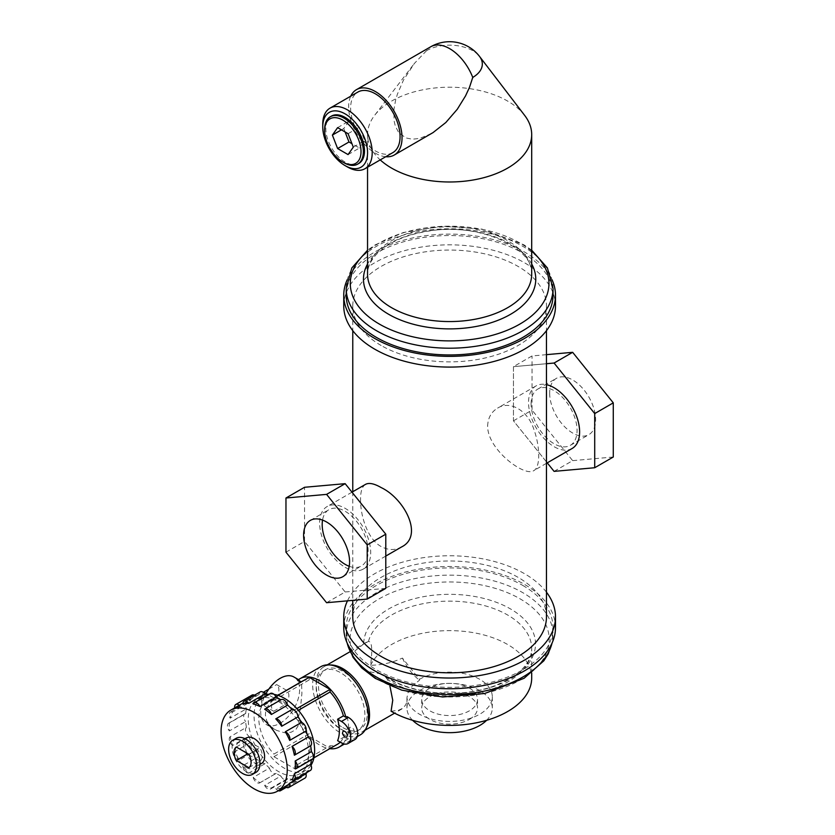 <?xml version="1.0" encoding="UTF-8"?>
<svg xmlns="http://www.w3.org/2000/svg" width="835" height="835" viewBox="0 0 835 835"><rect width="100%" height="100%" fill="white"/><g stroke="black" fill="none" stroke-linecap="round" stroke-linejoin="round"><path stroke-width="0.63" stroke-dasharray="4.17 3.13" d="M513.462 366.669L546.466 363.716L513.462 366.669L513.462 420.83L547.238 462.851L513.462 420.83L513.462 366.669L532.031 355.95L546.466 354.656M572.142 448.478A36.114 20.854 60 0 1 544.316 438.803A36.114 20.854 60 0 1 528.545 402.46A36.114 20.854 60 0 1 536.028 385.927A36.114 20.854 60 0 1 546.466 384.664M531.102 403.931A32.502 18.767 60 0 1 537.834 389.058A32.502 18.767 60 0 1 570.336 407.824A32.502 18.767 60 0 1 570.336 445.347A32.502 18.767 60 0 1 545.286 436.642A32.502 18.767 60 0 1 531.102 403.931M549.67 393.212A32.502 18.767 -120 0 0 563.855 425.923A32.502 18.767 -120 0 0 588.905 434.628A32.502 18.767 -120 0 0 588.905 397.105A32.502 18.767 -120 0 0 556.402 378.339A32.502 18.767 -120 0 0 549.67 393.212M513.462 420.83L532.031 410.11L532.031 355.95M554.085 471.368L572.653 460.649L532.031 410.11M613.276 457.016L572.653 460.649M349.218 566.287A32.502 18.767 -120 0 0 361.409 565.973A32.502 18.767 -120 0 0 361.409 528.44A32.502 18.767 -120 0 0 328.917 509.674A32.502 18.767 -120 0 0 322.54 520.09M365.511 484.373C362.171 486.461 360.511 491.481 360.543 499.455C360.355 515.122 367.212 539.003 381.146 546.539C388.348 550.369 395.174 550.495 401.625 546.925M345.158 567.309A36.114 20.854 -120 0 0 363.215 569.094A36.114 20.854 -120 0 0 363.215 527.396A36.114 20.854 -120 0 0 327.111 506.553A36.114 20.854 -120 0 0 319.628 523.086A36.114 20.854 -120 0 0 345.158 567.309M487.63 426.09C487.943 417.917 491.272 411.916 497.629 408.106C509.987 400.226 527.626 410.413 533.732 428.95C540.381 447.184 540.381 467.548 533.732 470.648C525.278 477.401 487.536 450.044 487.63 426.09M546.466 592.203A105.868 61.122 0 0 0 441.673 555.943A105.868 61.122 0 0 0 347.464 600.845M546.466 616.898A96.85 55.914 0 0 0 518.107 577.361A96.85 55.914 0 0 0 412.563 565.243A96.85 55.914 0 0 0 352.777 616.898M343.749 627.617A105.868 61.122 180 0 1 449.627 566.495A105.868 61.122 180 0 1 555.494 627.617M381.146 345.502A96.85 55.914 180 0 1 352.777 305.965A96.85 55.914 180 0 1 449.627 250.051A96.85 55.914 180 0 1 546.466 305.965A96.85 55.914 180 0 1 486.68 357.62A96.85 55.914 180 0 1 381.146 345.502M343.749 305.965A105.868 61.122 180 0 1 449.627 244.843A105.868 61.122 180 0 1 555.494 305.965M552.05 279.767A105.868 61.122 0 0 0 449.627 234.113A105.868 61.122 0 0 0 347.203 279.767M285.967 552.175L304.535 541.456L304.535 487.285M326.589 602.713L345.158 591.984L304.535 541.456M385.791 588.362L345.158 591.984M553.031 295.246A103.415 59.703 0 0 0 522.741 253.026A103.415 59.703 0 0 0 410.048 240.083A103.415 59.703 0 0 0 346.212 295.246M348.07 154.59L359.447 148.014L351.952 143.693M353.299 147.148L364.665 140.583L359.447 148.014M348.07 133.684L359.447 127.108L364.665 140.583M337.611 127.64L348.988 121.075L359.447 127.108M341.442 129.853L343.759 128.517L348.988 121.075M345.105 131.961L343.759 128.517M431.507 133.517L419.65 138.422L412.344 139.226L405.789 137.9L398.639 132.452L395.279 125.97L394.036 120.584L393.953 109.312L395.529 100.565L397.387 94.209L403.472 80.108L414.327 63.502L426.508 50.705A37.752 21.793 60 0 1 430.745 46.77M426.382 50.872A37.752 21.793 60 0 1 426.508 50.705A32.69 18.881 0 0 1 472.746 50.705A32.69 18.881 0 0 1 479.467 56.342M343.999 162.773A27.346 15.792 60 0 1 324.658 129.279M358.841 163.462A27.346 15.792 60 0 1 331.485 147.67A27.346 15.792 60 0 1 331.485 116.086M347.485 166.979A34.966 20.186 60 0 1 322.759 124.164M392.826 152.628A34.966 20.186 60 0 1 357.86 132.441A34.966 20.186 60 0 1 357.86 92.069M385.697 156.74A37.752 21.793 60 0 1 356.461 133.245A37.752 21.793 60 0 1 350.731 96.182M524.693 115.449A82.07 47.386 0 0 0 507.659 101.098A82.07 47.386 0 0 0 374.55 115.449A82.07 47.386 0 0 0 367.546 134.602A82.07 47.386 0 0 0 380.228 159.902M412.615 720.302A42.679 24.643 180 0 1 406.948 708.038A42.679 24.643 180 0 1 419.441 690.608A42.679 24.643 180 0 1 465.951 685.274A42.679 24.643 180 0 1 492.295 708.038A42.679 24.643 180 0 1 486.628 720.302M469.353 719.426A27.899 16.115 0 0 0 477.526 708.038A27.899 16.115 0 0 0 469.353 696.64A27.899 16.115 0 0 0 438.949 693.154A27.899 16.115 0 0 0 421.717 708.038A27.899 16.115 0 0 0 438.949 722.922A27.899 16.115 0 0 0 469.353 719.426M307.113 772.323A46.781 27.012 -120 0 0 308.282 770.465L292.031 779.848M308.282 770.465A5.584 3.225 -120 0 0 310.411 770.423M285.288 786.695A5.584 3.225 -120 0 0 285.299 786.695L301.539 777.312A5.584 3.225 -120 0 0 305.036 778.063M238.904 705.45A46.781 27.012 -120 0 0 234.885 708.748L251.137 699.365A46.781 27.012 -120 0 0 248.799 702.694L232.548 712.078A46.781 27.012 -120 0 0 230.199 718.163L246.45 708.779A46.781 27.012 -120 0 0 245.636 713.633L229.385 723.006A46.781 27.012 -120 0 0 229.385 730.928L245.636 721.544A46.781 27.012 -120 0 0 246.45 727.327L230.199 736.71A46.781 27.012 -120 0 0 232.548 745.498L248.799 736.115A46.781 27.012 -120 0 0 251.137 742.148L234.885 751.531A46.781 27.012 -120 0 0 239.29 760.132L255.541 750.748A46.781 27.012 -120 0 0 259.121 756.291L242.87 765.674A46.781 27.012 -120 0 0 248.809 773.053L265.06 763.67A46.781 27.012 -120 0 0 269.454 768.064L253.203 777.437A46.781 27.012 -120 0 0 259.956 782.708L276.197 773.335A46.781 27.012 -120 0 0 278.535 774.776A46.781 27.012 -120 0 0 280.884 776.028L264.632 785.411A46.781 27.012 -120 0 0 271.375 787.937L287.626 778.554A46.781 27.012 -120 0 0 292.02 779.243L275.769 788.626A46.781 27.012 -120 0 0 281.708 788.094L297.959 778.711A46.781 27.012 -120 0 0 301.539 777.312M275.769 788.626A5.584 3.225 -120 0 0 278.379 790.693M281.656 788.793A5.584 3.225 -120 0 0 281.708 788.094M292.02 779.243A5.584 3.225 -120 0 0 296.801 781.289A5.584 3.225 -120 0 0 297.959 778.711M264.632 785.411A5.584 3.225 -120 0 0 270.457 789.085A5.584 3.225 -120 0 0 271.375 787.937M280.884 776.028A5.584 3.225 -120 0 0 286.708 779.702A5.584 3.225 -120 0 0 287.626 778.554M253.203 777.437A5.584 3.225 -120 0 0 259.706 782.886A5.584 3.225 -120 0 0 259.956 782.708M269.454 768.064A5.584 3.225 -120 0 0 275.957 773.502A5.584 3.225 -120 0 0 276.197 773.335M242.87 765.674A5.584 3.225 -120 0 0 244.843 770.778A5.584 3.225 -120 0 0 248.809 773.053M259.121 756.291A5.584 3.225 -120 0 0 261.094 761.395A5.584 3.225 -120 0 0 265.06 763.67M234.885 751.531A5.584 3.225 -120 0 0 235.564 756.427A5.584 3.225 -120 0 0 239.29 760.132M251.137 742.148A5.584 3.225 -120 0 0 251.815 747.043A5.584 3.225 -120 0 0 255.541 750.748M230.199 736.71A5.584 3.225 -120 0 0 229.5 740.812A5.584 3.225 -120 0 0 232.548 745.498M246.45 727.327A5.584 3.225 -120 0 0 245.751 731.429A5.584 3.225 -120 0 0 248.799 736.115M229.385 723.006A5.584 3.225 -120 0 0 228.56 723.267A5.584 3.225 -120 0 0 229.385 730.928M245.636 713.633A5.584 3.225 -120 0 0 244.801 713.883A5.584 3.225 -120 0 0 245.636 721.544M232.548 712.078A5.584 3.225 -120 0 0 230.418 712.119A5.584 3.225 -120 0 0 230.199 718.163M248.799 702.694A5.584 3.225 -120 0 0 246.669 702.736A5.584 3.225 -120 0 0 246.45 708.779M234.698 707.871A5.584 3.225 -120 0 0 234.885 708.748M242.87 703.832L259.121 694.449A46.781 27.012 -120 0 0 255.541 695.847L242.922 703.133M255.541 695.847A5.584 3.225 -120 0 0 254.508 695.2M252.045 695.096A5.584 3.225 -120 0 0 251.137 699.365M260.28 691.871A5.584 3.225 -120 0 0 259.121 694.449M253.203 703.989L269.454 694.605A46.781 27.012 -120 0 0 268.693 694.428M270.373 693.457A5.584 3.225 -120 0 0 269.454 694.605M264.632 709.207L280.884 699.834A46.781 27.012 -120 0 0 280.852 699.813M311.413 759.777A46.781 27.012 -120 0 0 311.445 759.537A5.584 3.225 -120 0 0 312.269 759.276M305.464 768.158A42.846 24.737 -120 0 0 296.404 718.653A42.846 24.737 -120 0 0 257.117 699.479A42.846 24.737 -120 0 0 250.552 733.808A42.846 24.737 -120 0 0 278.535 771.561A42.846 24.737 -120 0 0 299.963 773.68A42.846 24.737 -120 0 0 305.464 768.158M311.445 759.537L295.193 768.91M273.682 711.243L286.655 703.748A12.306 7.108 120 0 0 286.655 690.347L273.682 697.841A12.306 7.108 120 0 0 273.682 711.243L263.693 705.481A12.306 7.108 -60 0 1 263.505 692.434M273.682 697.841L266.083 693.457M286.655 703.748L276.667 697.987L263.693 705.481M286.655 690.347L276.667 684.585A12.306 7.108 -60 0 1 276.667 697.987M268.818 689.125L276.667 684.585M293.91 676.987A27.492 15.875 -60 0 1 299.608 689.574A27.492 15.875 -60 0 1 287.605 717.244A27.492 15.875 -60 0 1 266.417 724.603A27.492 15.875 -60 0 1 265.791 693.979M285.079 691.109L275.623 697.413L268.296 705.335L265.666 711.702L265.373 714.979L266.782 721.002L271.177 726.784L276.573 730.406L284.61 732.765L291.05 732.274L295.82 729.633L300.642 721.628L297.625 719.874L300.349 709.593L301.894 693.457L301.633 684.909L300.704 681.339L299.274 680.212L297.625 680.431M300.6 682.143L299.494 682.79M300.642 721.628A36.114 20.854 -120 0 0 309.18 733.735L273.901 754.099L273.901 756.687L294.786 768.743L294.786 766.165L330.075 745.791A36.114 20.854 -120 0 0 337.684 744.131M277.982 695.357L273.901 697.716L273.901 700.294A36.114 20.854 -120 0 0 266.292 701.953A36.114 20.854 -120 0 0 273.901 754.099M273.901 700.294L309.18 679.92A36.114 20.854 -120 0 0 303.168 680.807M301.571 681.59A36.114 20.854 -120 0 0 300.642 682.174M297.625 719.874A39.391 22.743 -120 0 0 319.628 745.029A39.391 22.743 -120 0 0 329.815 748.682M343.143 743.682A39.391 22.743 -120 0 0 345.888 738.745L343.415 737.315L337.611 740.666M340.231 742.179A36.114 20.854 -120 0 0 343.415 737.315M330.075 745.791L330.075 748.379L309.18 736.313L309.18 733.735M309.18 736.313L273.901 756.687M330.075 748.379L294.786 768.743M298.345 710.303L294.786 712.359L294.786 709.771L273.901 697.716M296.842 708.591L294.786 709.771M309.18 679.92L309.18 677.342M268.15 694.313A42.846 24.737 -120 0 0 262.921 696.129A42.846 24.737 -120 0 0 256.355 730.458A42.846 24.737 -120 0 0 284.338 768.21A42.846 24.737 -120 0 0 305.767 770.329A42.846 24.737 -120 0 0 311.006 765.225M274.089 694.396A42.846 24.737 -120 0 0 269.089 694.198M294.786 766.165A36.114 20.854 -120 0 0 302.395 764.505A36.114 20.854 -120 0 0 294.786 712.359M347.047 716.628A39.391 22.743 60 0 1 347.047 738.077L345.888 738.745M354.979 739.507A13.13 7.578 60 0 1 348.414 738.86L347.047 738.077M349.573 728.809A3.288 1.9 -120 0 0 351.003 732.107A3.288 1.9 -120 0 0 353.539 732.994A3.288 1.9 -120 0 0 353.539 729.195A3.288 1.9 -120 0 0 350.251 727.306A3.288 1.9 -120 0 0 349.573 728.809M320.828 666.685A39.391 22.743 -120 0 0 314.785 698.248A39.391 22.743 -120 0 0 340.523 732.963A39.391 22.743 -120 0 0 360.219 734.915M248.83 767.678L259.967 761.238L249.227 755.038M248.83 754.266L259.967 747.836A12.076 6.972 60 0 1 259.967 761.238M236.295 747.033L247.431 740.603L259.967 747.836M247.035 753.233A12.076 6.972 60 0 1 247.431 740.603M330.493 664.994A37.752 21.793 -120 0 0 323.97 666.758A37.752 21.793 -120 0 0 318.177 697.016A37.752 21.793 -120 0 0 342.841 730.281A37.752 21.793 -120 0 0 361.722 732.149A37.752 21.793 -120 0 0 366.513 727.379M391.083 711.222L398.504 710.282L403.148 708.09L405.737 704.771L407.47 700.617L406.948 697.736L408.002 692.664L412.187 686.036L419.441 680.222L419.441 679.356L402.428 658.074C392.273 662.719 381.658 665.119 370.573 665.265C372.64 649.369 371.94 641.426 368.475 641.437L363.726 643.931A85.901 49.589 180 0 1 475.533 596.639A85.901 49.589 180 0 1 519.881 672.457A85.901 49.589 180 0 1 381.303 673.981L384.058 675.181L387.398 679.429L389.893 685.848M381.303 673.981L366.565 671.194L361.68 667.885M363.726 643.931L352.704 652.678L353.007 657.302M402.428 658.074A37.752 21.793 -120 0 0 419.441 680.222M342.841 727.598A34.475 19.904 -120 0 0 360.073 729.31A34.475 19.904 -120 0 0 360.073 689.501A34.475 19.904 -120 0 0 325.608 669.607A34.475 19.904 -120 0 0 320.327 697.225A34.475 19.904 -120 0 0 342.841 727.598M340.523 728.945A34.475 19.904 -120 0 0 357.756 730.646A34.475 19.904 -120 0 0 357.756 690.848A34.475 19.904 -120 0 0 323.281 670.943A34.475 19.904 -120 0 0 317.999 698.561A34.475 19.904 -120 0 0 340.523 728.945M246.784 737.858A14.769 8.527 -120 0 0 244.519 749.694A14.769 8.527 -120 0 0 254.164 762.71A14.769 8.527 -120 0 0 261.553 763.451M246.043 767.407A14.769 8.527 -120 0 0 253.423 768.137A14.769 8.527 -120 0 0 253.433 751.082A14.769 8.527 -120 0 0 238.653 742.545A14.769 8.527 -120 0 0 236.388 754.391A14.769 8.527 -120 0 0 246.043 767.407M236.19 738.286A19.696 11.377 -120 0 0 233.174 754.068A19.696 11.377 -120 0 0 246.043 771.425A19.696 11.377 -120 0 0 255.886 772.406M370.573 665.265A82.07 47.386 180 0 1 460.763 631.072A82.07 47.386 180 0 1 531.697 678.01M419.441 679.356A42.679 24.643 180 0 1 465.951 674.012A42.679 24.643 180 0 1 492.295 696.776A42.679 24.643 180 0 1 452.967 721.336A42.679 24.643 180 0 1 407.47 700.617M522.741 585.408A103.415 59.703 180 0 1 553.031 627.617A103.415 59.703 180 0 1 449.627 687.32A103.415 59.703 180 0 1 346.212 627.617A103.415 59.703 180 0 1 410.048 572.466A103.415 59.703 180 0 1 522.741 585.408M469.353 688.061A27.899 16.115 180 0 1 477.526 699.459A27.899 16.115 180 0 1 449.627 715.564A27.899 16.115 180 0 1 421.717 699.459A27.899 16.115 180 0 1 438.949 684.575A27.899 16.115 180 0 1 469.353 688.061M531.697 251.241A99.334 57.344 0 0 0 367.546 251.241M531.697 264.017A86.151 49.745 0 0 0 449.627 229.406A86.151 49.745 0 0 0 367.546 264.017M531.697 274.183A82.07 47.386 0 0 0 449.627 226.796A82.07 47.386 0 0 0 367.546 274.183C367.473 267.503 370.469 260.854 376.533 254.237L384.851 247.108C396.458 239.029 411.384 233.643 429.618 230.951C480.49 222.287 534.911 249.174 531.697 274.183M553.031 288.503A103.415 59.703 0 0 0 449.627 228.8A103.415 59.703 0 0 0 346.212 288.503M348.414 738.86L341.452 742.879M347.203 643.107A103.415 59.703 180 0 1 346.212 634.861A103.415 59.703 180 0 1 410.048 579.699A103.415 59.703 180 0 1 522.741 592.641A103.415 59.703 180 0 1 553.031 634.861A103.415 59.703 180 0 1 552.039 643.107M352.704 652.678A99.584 57.5 180 0 1 401.124 589.249A99.584 57.5 180 0 1 520.038 598.81A99.584 57.5 180 0 1 512.627 683.99A99.584 57.5 180 0 1 366.565 671.194M368.475 641.437A82.07 47.386 180 0 1 455.785 601.273A82.07 47.386 180 0 1 531.697 648.524A82.07 47.386 180 0 1 478.163 692.956A82.07 47.386 180 0 1 387.398 679.429M570.336 445.347L588.905 434.628M537.834 389.058L556.402 378.339M352.005 492.17L327.111 506.553M385.791 556.068L363.215 569.094M536.028 385.927L497.629 408.106M546.466 463.3L533.732 470.648M352.777 305.965L352.777 330.66M352.777 491.731L352.777 600.375M546.466 305.965L546.466 330.66M342.841 576.693L361.409 565.973M310.338 520.403L328.917 509.674M413.095 65.078L374.55 115.449M367.546 167.219L367.546 134.602M531.697 250.208L523.921 244.801L482.004 229.114L442.101 226.191L403.326 232.527L375.239 244.853L367.546 250.208M296.801 781.289L286.321 787.342M286.708 779.702L270.457 789.085M275.957 773.502L259.706 782.886M244.801 713.883L228.56 723.267M246.669 702.736L230.418 712.119M299.859 680.421L298.544 679.659M275.08 729.602L266.417 724.603M277.815 695.304L266.292 701.953M357.213 736.647L344.427 744.027M350.251 727.306L343.289 731.324M353.539 732.994L346.567 737.013M366.471 642.219L349.99 651.738M327.268 664.848L323.97 666.758M401.906 708.946L394.6 713.173M365.02 730.239L361.722 732.149M325.608 669.607L323.281 670.943M360.073 729.31L357.756 730.646M313.929 757.846L302.395 764.505M262.921 696.129L257.117 699.479M305.767 770.329L299.963 773.68M245.166 738.787L238.653 742.545M259.946 764.38L253.423 768.137M553.031 627.617L552.238 642.668M346.212 627.617L347.005 642.668M531.697 673L531.697 648.524C531.394 664.013 518.232 676.736 492.222 686.694C472.38 693.175 451.297 694.908 428.96 691.86C410.549 689.042 395.581 683.489 384.058 675.181M406.948 697.736L406.948 708.038M492.295 696.776L492.295 708.038M421.717 699.459L421.717 708.038M477.526 699.459L477.526 708.038"/><path stroke-width="1.25" d="M594.708 467.736L554.085 471.368L547.238 462.851L554.085 471.368L594.708 467.736L613.276 457.016L613.276 402.856L594.708 413.575L594.708 467.736L594.708 413.575L554.085 363.037L546.466 363.716L554.085 363.037L594.708 413.575M546.466 384.664A36.114 20.854 60 0 1 554.085 387.722A36.114 20.854 60 0 1 577.674 419.546A36.114 20.854 60 0 1 572.142 448.478L546.466 463.3M554.085 363.037L572.653 352.318L613.276 402.856M546.466 354.656L572.653 352.318M322.54 520.09A32.502 18.767 -120 0 0 322.185 524.557A32.502 18.767 -120 0 0 349.218 566.287M385.791 556.068L401.625 546.925C424.18 535.767 404.025 498.318 381.146 487.567C374.226 483.569 369.018 482.505 365.511 484.373L352.005 492.17M347.464 600.845A105.868 61.122 0 0 0 343.749 616.898A105.868 61.122 0 0 0 374.758 660.12A105.868 61.122 0 0 0 490.135 673.375A105.868 61.122 0 0 0 555.494 616.898A105.868 61.122 0 0 0 546.466 592.203M352.777 600.375L352.777 616.898A96.85 55.914 0 0 0 381.146 656.435A96.85 55.914 0 0 0 486.68 668.553A96.85 55.914 0 0 0 546.466 616.898L546.466 330.66M555.494 616.898L555.494 627.617A105.868 61.122 180 0 1 490.135 684.095A105.868 61.122 180 0 1 374.758 670.839A105.868 61.122 180 0 1 343.749 627.617L343.749 616.898M555.494 295.246L555.494 305.965A105.868 61.122 180 0 1 490.135 362.432A105.868 61.122 180 0 1 374.758 349.187A105.868 61.122 180 0 1 343.749 305.965L343.749 295.246A105.868 61.122 0 0 0 374.758 338.467A105.868 61.122 0 0 0 490.135 351.712A105.868 61.122 0 0 0 555.494 295.246A105.868 61.122 0 0 0 552.05 279.767M347.203 279.767A105.868 61.122 0 0 0 343.749 295.246M303.606 535.277A32.502 18.767 60 0 1 310.338 520.403A32.502 18.767 60 0 1 342.841 539.159A32.502 18.767 60 0 1 342.841 576.693A32.502 18.767 60 0 1 317.801 567.988A32.502 18.767 60 0 1 303.606 535.277M367.212 544.921L367.212 599.081L385.791 588.362L385.791 534.191L367.212 544.921L326.589 494.383L345.158 483.663L385.791 534.191M367.212 599.081L326.589 602.713L285.967 552.175L285.967 498.004L326.589 494.383M285.967 498.004L304.535 487.285L345.158 483.663M367.546 250.208L351.838 267.931L346.212 288.503L346.212 295.246A103.415 59.703 0 0 0 376.502 337.455A103.415 59.703 0 0 0 489.195 350.397A103.415 59.703 0 0 0 553.031 295.246L553.031 288.503L547.405 267.931L531.697 250.208M337.611 148.546L332.382 135.082L337.611 127.64L348.07 133.684L353.299 147.148L348.07 154.59L337.611 148.546L348.988 141.981L345.105 131.961M351.952 143.693L348.988 141.981M332.382 135.082L341.442 129.853M350.731 96.182A37.752 21.793 60 0 1 356.461 89.658L430.745 46.77A37.752 21.793 60 0 1 449.627 48.639A37.752 21.793 60 0 1 472.746 77.404L469.489 87.362L465.533 95.91L457.277 109.27L445.827 122.515L433.052 132.588L394.214 155.049A37.752 21.793 60 0 1 385.697 156.74M430.745 46.77A37.752 37.752 0 0 1 479.467 56.342A32.69 18.881 0 0 1 479.53 56.425A32.69 18.881 0 0 1 472.746 77.404A37.752 21.793 60 0 1 472.861 77.707M342.841 120.125A25.708 14.842 60 0 1 361.023 151.605A25.708 14.842 60 0 1 342.841 162.105A25.708 14.842 60 0 1 324.658 130.615A25.708 14.842 60 0 1 342.841 120.125M324.658 130.615L324.658 129.279A27.346 15.792 60 0 1 330.326 116.754A27.346 15.792 60 0 1 343.999 118.111A27.346 15.792 60 0 1 361.868 142.211A27.346 15.792 60 0 1 357.672 164.13A27.346 15.792 60 0 1 343.999 162.773L342.841 162.105M330.326 116.754L331.485 116.086A27.346 15.792 60 0 1 345.158 117.443A27.346 15.792 60 0 1 363.027 141.543A27.346 15.792 60 0 1 358.841 163.462L357.672 164.13M345.158 113.904A31.678 18.287 60 0 1 367.567 152.711A31.678 18.287 60 0 1 345.158 165.643A31.678 18.287 60 0 1 322.759 126.836A31.678 18.287 60 0 1 345.158 113.904M322.759 126.836L322.759 124.164A34.966 20.186 60 0 1 330.002 108.153A34.966 20.186 60 0 1 347.485 109.886A34.966 20.186 60 0 1 370.322 140.698A34.966 20.186 60 0 1 364.968 168.712A34.966 20.186 60 0 1 347.485 166.979L345.158 165.643M330.002 108.153L357.86 92.069A34.966 20.186 60 0 1 375.343 93.802A34.966 20.186 60 0 1 398.18 124.613A34.966 20.186 60 0 1 392.826 152.628L364.968 168.712M356.461 89.658A37.752 21.793 60 0 1 375.343 91.526A37.752 21.793 60 0 1 400.007 124.791A37.752 21.793 60 0 1 394.214 155.049M380.228 159.902A82.07 47.386 0 0 0 391.594 168.106A82.07 47.386 0 0 0 481.033 178.377A82.07 47.386 0 0 0 531.697 134.602A82.07 47.386 0 0 0 524.693 115.449L479.53 56.425M486.628 720.302A42.679 24.643 180 0 1 449.627 732.671A42.679 24.643 180 0 1 412.615 720.302M310.63 764.38A5.584 3.225 -120 0 1 310.411 770.423L294.16 779.807A5.584 3.225 -120 0 1 292.031 779.848A46.781 27.012 -120 0 0 294.379 773.763L310.63 764.38A46.781 27.012 -120 0 0 311.413 759.777M294.16 779.807A5.584 3.225 -120 0 0 294.379 773.763M305.944 773.794A5.584 3.225 -120 0 1 305.036 778.063L288.785 787.447A5.584 3.225 -120 0 1 285.299 786.695A46.781 27.012 -120 0 0 285.685 786.476A46.781 27.012 -120 0 0 289.693 783.178L305.944 773.794A46.781 27.012 -120 0 0 307.113 772.323M288.785 787.447A5.584 3.225 -120 0 0 289.693 783.178M278.379 790.693A5.584 3.225 -120 0 0 280.55 790.672A5.584 3.225 -120 0 0 281.656 788.793M242.922 703.133L239.29 705.231A46.781 27.012 -120 0 0 238.904 705.45L230.773 710.136A46.781 27.012 -120 0 0 223.603 747.628A46.781 27.012 -120 0 0 254.164 788.845A46.781 27.012 -120 0 0 277.554 791.163A46.781 27.012 -120 0 0 277.554 737.148A46.781 27.012 -120 0 0 230.773 710.136M239.29 705.231A5.584 3.225 -120 0 0 235.794 704.479A5.584 3.225 -120 0 0 234.698 707.871M254.508 695.2A5.584 3.225 -120 0 0 252.045 695.096L235.794 704.479M248.809 703.3A46.781 27.012 -120 0 0 242.87 703.832A5.584 3.225 -120 0 1 244.029 701.254A5.584 3.225 -120 0 1 248.809 703.3L265.06 693.916A5.584 3.225 -120 0 0 260.28 691.871L244.029 701.254M259.956 706.514A46.781 27.012 -120 0 0 253.203 703.989A5.584 3.225 -120 0 1 254.122 702.84A5.584 3.225 -120 0 1 259.956 706.514L276.197 697.131A5.584 3.225 -120 0 0 270.373 693.457L254.122 702.84M271.375 714.478A46.781 27.012 -120 0 0 264.632 709.207A5.584 3.225 -120 0 1 264.872 709.04A5.584 3.225 -120 0 1 271.375 714.478L287.626 705.095A5.584 3.225 -120 0 0 281.124 699.657A5.584 3.225 -120 0 0 280.884 699.834A46.781 27.012 -120 0 0 276.197 697.131M296.028 768.659A5.584 3.225 -120 0 0 295.193 760.998A46.781 27.012 -120 0 1 295.193 768.91A5.584 3.225 -120 0 0 296.028 768.659L312.269 759.276A5.584 3.225 -120 0 0 311.445 751.615A46.781 27.012 -120 0 0 310.63 745.832L294.379 755.216A46.781 27.012 -120 0 0 292.031 746.427L308.282 737.044A46.781 27.012 -120 0 0 305.944 731.011L289.693 740.394A46.781 27.012 -120 0 0 285.288 731.794L301.539 722.411A46.781 27.012 -120 0 0 297.959 716.868L281.708 726.252A46.781 27.012 -120 0 0 275.769 718.862L292.02 709.489A46.781 27.012 -120 0 0 287.626 705.095M281.708 726.252A5.584 3.225 -120 0 0 279.735 721.148A5.584 3.225 -120 0 0 275.769 718.862M297.959 716.868A5.584 3.225 -120 0 0 295.987 711.764A5.584 3.225 -120 0 0 292.02 709.489M289.693 740.394A5.584 3.225 -120 0 0 289.014 735.499A5.584 3.225 -120 0 0 285.288 731.794M305.944 731.011A5.584 3.225 -120 0 0 305.266 726.116A5.584 3.225 -120 0 0 301.539 722.411M294.379 755.216A5.584 3.225 -120 0 0 295.079 751.114A5.584 3.225 -120 0 0 292.031 746.427M310.63 745.832A5.584 3.225 -120 0 0 311.33 741.731A5.584 3.225 -120 0 0 308.282 737.044M268.693 694.428A46.781 27.012 -120 0 0 265.06 693.916M295.193 760.998L311.445 751.615M266.083 693.457L263.693 692.079L268.818 689.125M265.791 693.979A27.492 15.875 -60 0 1 289.453 675.713A27.492 15.875 -60 0 1 293.91 676.987L298.544 679.659M303.168 680.807A36.114 20.854 -120 0 0 301.571 681.59L277.815 695.304M345.888 717.296L347.047 716.628L348.414 717.411A13.13 7.578 60 0 1 356.994 728.986A13.13 7.578 60 0 1 354.979 739.507L348.018 743.526A13.13 7.578 -120 0 1 341.452 742.879L337.611 740.666A36.114 20.854 -120 0 0 337.611 719.217L343.415 715.866L345.888 717.296A39.391 22.743 -120 0 0 299.932 678.74A39.391 22.743 -120 0 0 297.625 680.431L300.6 682.143M329.815 748.682A39.391 22.743 -120 0 0 339.323 746.97A39.391 22.743 -120 0 0 343.143 743.682M313.929 757.846L337.684 744.131A36.114 20.854 -120 0 0 340.231 742.179M277.982 695.357L309.18 677.342L330.075 689.407L330.075 691.985L298.345 710.303M330.075 689.407L296.842 708.591M311.006 765.225A42.846 24.737 -120 0 0 307.301 723.663A42.846 24.737 -120 0 0 274.089 694.396M269.089 694.198A42.846 24.737 -120 0 0 268.15 694.313M357.213 736.647L360.219 734.915A39.391 22.743 -120 0 0 360.219 689.428A39.391 22.743 -120 0 0 320.828 666.685L299.932 678.74M348.018 743.526A13.13 7.578 -120 0 0 350.032 733.005A13.13 7.578 -120 0 0 341.452 721.44L337.611 719.217M342.611 732.827A3.288 1.9 60 0 1 343.289 731.324A3.288 1.9 60 0 1 346.567 733.224A3.288 1.9 60 0 1 346.567 737.013A3.288 1.9 60 0 1 344.041 736.136A3.288 1.9 60 0 1 342.611 732.827M343.415 715.866A36.114 20.854 -120 0 0 330.075 691.985M236.295 760.434A12.076 6.972 60 0 1 236.295 747.033L248.83 754.266A12.076 6.972 60 0 1 248.83 767.678L236.295 760.434L247.431 754.005A12.076 6.972 60 0 1 247.035 753.233M249.227 755.038L247.431 754.005M366.513 727.379A37.752 21.793 -120 0 0 361.722 688.562A37.752 21.793 -120 0 0 330.493 664.994M389.893 685.848L392.742 700.231L391.083 711.222A82.07 47.386 180 0 0 480.699 721.868A82.07 47.386 180 0 0 531.697 678.01L531.697 673M353.007 657.302L361.68 667.885L375.228 678.344L401.687 690.138L442.602 696.985L484.697 693.499L524.077 678.302L543.815 660.819L548.219 653.857L552.238 642.668M259.946 764.38L261.553 763.451A14.769 8.527 -120 0 0 261.553 746.386A14.769 8.527 -120 0 0 246.784 737.858L245.166 738.787M252.41 774.41L255.886 772.406A19.696 11.377 -120 0 0 255.886 749.653A19.696 11.377 -120 0 0 236.19 738.286L232.714 740.29A19.696 11.377 -120 0 0 229.688 756.082A19.696 11.377 -120 0 0 242.557 773.44A19.696 11.377 -120 0 0 252.41 774.41A19.696 11.377 -120 0 0 252.41 751.667A19.696 11.377 -120 0 0 232.714 740.29M367.546 251.241A99.334 57.344 0 0 0 379.382 324.095A99.334 57.344 0 0 0 512.993 327.696A99.334 57.344 0 0 0 531.697 251.241M367.546 264.017A86.151 49.745 0 0 0 388.703 314.315A86.151 49.745 0 0 0 494.445 321.621A86.151 49.745 0 0 0 531.697 264.017M367.546 167.219L367.546 274.183A82.07 47.386 0 0 0 391.594 307.687A82.07 47.386 0 0 0 481.033 317.958A82.07 47.386 0 0 0 531.697 274.183L531.697 134.602M346.212 288.503A103.415 59.703 0 0 0 376.502 330.723A103.415 59.703 0 0 0 489.195 343.665A103.415 59.703 0 0 0 553.031 288.503M348.414 717.411L341.452 721.44M552.039 643.107A103.415 59.703 180 0 1 449.627 694.563A103.415 59.703 180 0 1 347.203 643.107M352.777 330.66L352.777 491.731M286.321 787.342L280.55 790.672M281.124 699.657L264.872 709.04M344.427 744.027L339.323 746.97M349.99 651.738L327.268 664.848M394.6 713.173L365.02 730.239M285.685 786.476L277.554 791.163M347.005 642.668L353.09 657.427"/></g></svg>
